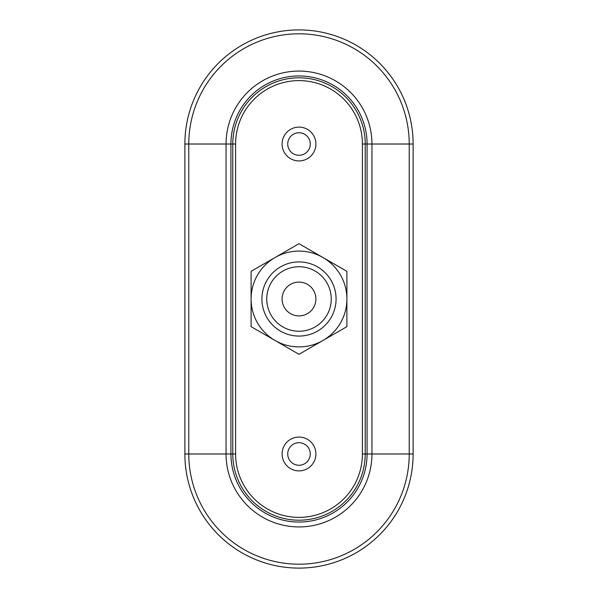 <?xml version="1.0" encoding="UTF-8"?>
<svg xmlns="http://www.w3.org/2000/svg" width="598" height="598" viewBox="0 0 598 598"><rect width="100%" height="100%" fill="white"/><g stroke="black" fill="none" stroke-linecap="round" stroke-linejoin="round"><path stroke-width="0.9" d="M413.121 144.021L413.121 453.979A114.121 114.121 0 0 1 299 568.1A114.121 114.121 0 0 1 184.879 453.979L184.879 144.021A114.121 114.121 0 0 1 299 29.9A114.121 114.121 0 0 1 413.121 144.021L367.075 144.021L367.075 453.979A68.075 68.075 0 0 1 299 522.054A68.075 68.075 0 0 1 230.925 453.979L232.779 453.979L232.779 144.021A66.221 66.221 0 0 1 299 77.8A66.221 66.221 0 0 1 365.221 144.021L367.075 144.021A68.075 68.075 0 0 0 299 75.946A68.075 68.075 0 0 0 230.925 144.021L235.597 144.021A63.403 63.403 0 0 1 299 80.618A63.403 63.403 0 0 1 362.403 144.021L365.221 144.021L365.221 453.979A66.221 66.221 0 0 1 299 520.2A66.221 66.221 0 0 1 232.779 453.979L235.597 453.979L235.597 144.021M184.879 453.979L184.879 144.021L188.781 144.021A110.219 110.219 0 0 1 299 33.802A110.219 110.219 0 0 1 409.219 144.021L409.219 453.979L371.949 453.979L371.949 144.021A72.949 72.949 0 0 0 299 71.072A72.949 72.949 0 0 0 226.051 144.021L188.781 144.021L188.781 453.979L184.879 453.979M299 127.112A16.908 16.908 0 0 1 313.644 152.475A16.908 16.908 0 0 1 284.356 152.475A16.908 16.908 0 0 1 299 127.112M299 437.071A16.908 16.908 0 0 1 313.644 462.433A16.908 16.908 0 0 1 284.356 462.433A16.908 16.908 0 0 1 299 437.071M299 442.707A11.272 11.272 0 0 1 308.762 459.615A11.272 11.272 0 0 1 289.238 459.615A11.272 11.272 0 0 1 299 442.707M299 132.749A11.272 11.272 0 0 1 308.762 149.657A11.272 11.272 0 0 1 289.238 149.657A11.272 11.272 0 0 1 299 132.749M299 243.685L251.1 271.343L251.1 326.658L299 354.315L346.9 326.658L346.9 271.343L299 243.685M275.05 340.486A47.9 47.9 0 0 0 346.9 299A47.9 47.9 0 0 0 275.05 257.514A47.9 47.9 0 0 0 275.05 340.486M299 261.924A37.076 37.076 0 0 1 331.105 317.538A37.076 37.076 0 0 1 266.895 317.538A37.076 37.076 0 0 1 299 261.924M299 266.753A32.247 32.247 0 0 1 326.927 315.124A32.247 32.247 0 0 1 271.073 315.124A32.247 32.247 0 0 1 299 266.753M299 282.092A16.908 16.908 0 0 1 313.644 307.454A16.908 16.908 0 0 1 284.356 307.454A16.908 16.908 0 0 1 299 282.092M413.121 453.979L409.219 453.979A110.219 110.219 0 0 1 299 564.198A110.219 110.219 0 0 1 188.781 453.979L226.051 453.979L226.051 144.021L230.925 144.021L230.925 453.979L226.051 453.979A72.949 72.949 0 0 0 299 526.928A72.949 72.949 0 0 0 371.949 453.979L362.403 453.979L362.403 144.021M362.403 453.979A63.403 63.403 0 0 1 299 517.382A63.403 63.403 0 0 1 235.597 453.979"/></g></svg>
